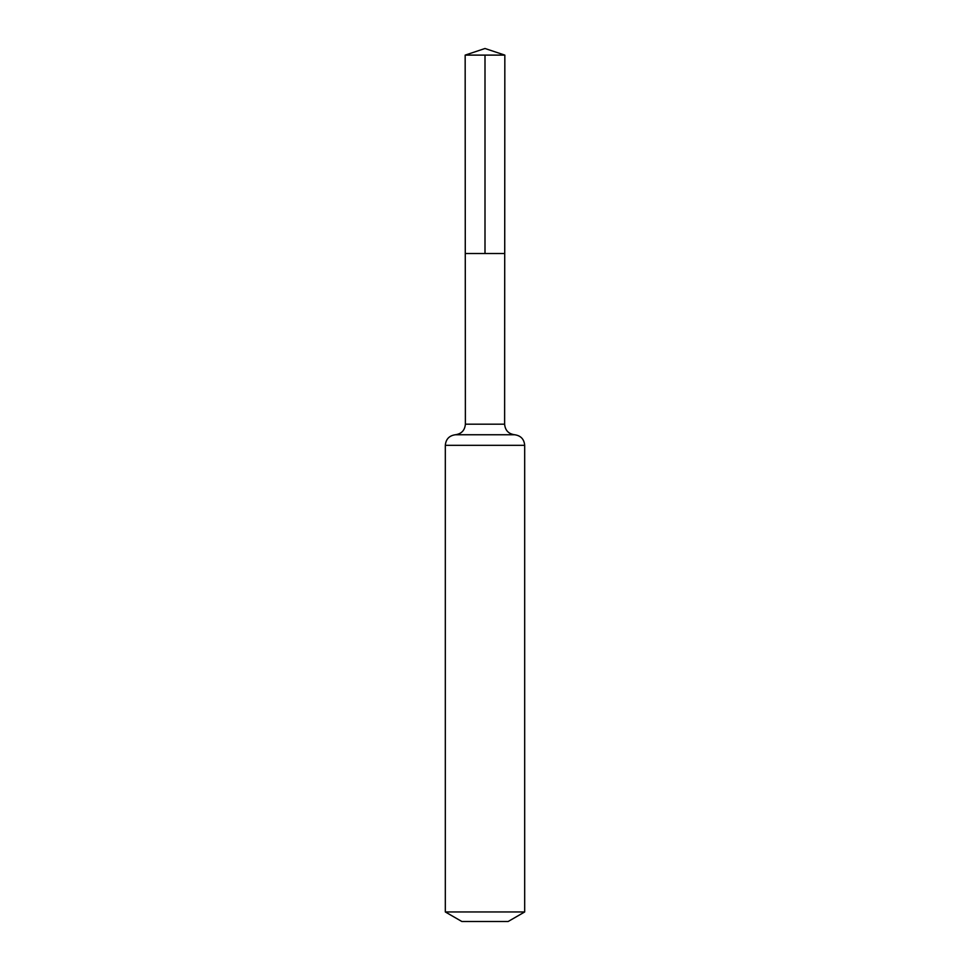 <?xml version="1.0" encoding="UTF-8"?>
<svg xmlns="http://www.w3.org/2000/svg" width="970" height="970" viewBox="0 0 970 970"><rect width="100%" height="100%" fill="white"/><g stroke="black" fill="none" stroke-linecap="round" stroke-linejoin="round"><path stroke-width="1.45" d="M445.315 911.958L524.685 911.958L508.147 921.5L461.853 921.5L445.315 911.958L445.315 445.315C445.873 439.143 449.219 435.627 455.354 434.754C461.49 433.881 464.836 430.353 465.382 424.181L504.618 424.181L504.837 55.108L465.163 55.108L485 48.5L504.837 55.108M465.382 424.181L465.273 253.522L504.727 253.522L465.273 253.522L465.163 55.108M524.685 911.958L524.685 445.315C524.127 439.143 520.781 435.627 514.646 434.754C508.51 433.881 505.164 430.353 504.618 424.181M485 55.108L485 253.522L504.727 253.522L504.837 55.108L485 48.5M445.315 445.315L524.685 445.315M455.354 434.754L514.646 434.754"/></g></svg>
